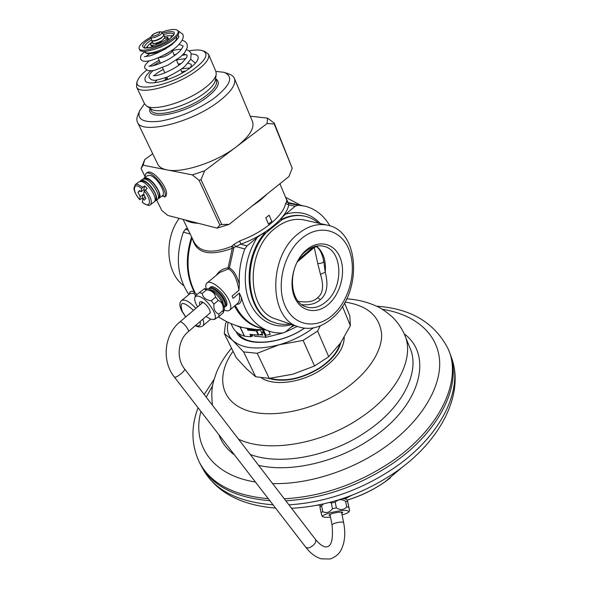<?xml version="1.0" encoding="UTF-8"?>
<svg xmlns="http://www.w3.org/2000/svg" width="589" height="589" viewBox="0 0 589 589"><rect width="100%" height="100%" fill="white"/><g stroke="black" fill="none" stroke-linecap="round" stroke-linejoin="round"><path stroke-width="0.88" d="M151.314 42.651C148.362 44.838 147.103 46.531 147.552 47.731L147.751 48.004M164.478 36.459C168.638 35.384 171.105 35.443 171.878 36.643L171.981 37.026M151.174 46.001L154.215 46.612M166.665 40.972L168.27 38.557M151.078 36.952L146.919 39.441C141.021 43.417 138.437 46.516 139.173 48.725C140.476 52.9 159.435 47.738 170.67 40.015C176.383 36.091 178.872 33.072 178.15 30.959C176.295 28.625 170.744 29.045 161.504 32.226M139.689 49.837L139.726 49.925C141.036 54.122 159.994 48.975 171.215 41.245C176.921 37.321 179.409 34.295 178.681 32.174L178.187 31.048M152.198 41.804L150.534 44.595C151.447 47.635 168.204 40.354 167.644 37.151L164.699 38.395M153.972 43.461L152.971 43.711L152.801 43.093M160.672 41.399L161.364 41.466L160.841 41.952L155.879 43.792L156.092 43.159M151.66 40.486L152.742 42.997C154.473 43.954 157.742 43.056 162.549 40.302L164.92 37.446L163.668 34.803M185.66 70.989L181.662 71.681M164.14 80.73L167.305 78.182M182.156 55.388L186.205 54.541M191.396 54.055C194.981 54.063 197.175 54.88 197.992 56.492C199.089 59.599 195.82 63.877 188.2 69.318C173.107 80.104 147.184 86.716 145.203 80.553C144.209 78.16 146.072 74.928 150.784 70.842M188.936 50.912C194.768 49.8 199.251 49.712 202.388 50.647C209.257 53.643 206.194 59.968 193.185 69.627C169.72 86.502 130.706 93.349 137.767 80.097C139.041 77.13 142.015 73.809 146.676 70.135M175.986 54.549L174.292 55.167M159.803 61.727L152.676 65.902M202.977 50.853L204.957 51.552L208.521 54.24C210.015 58.451 205.613 64.26 195.32 71.659C174.742 86.458 139.254 95.447 136.589 87.017L136.736 82.637L137.723 80.207M216.244 74.192L215.405 80.075C214.713 84.021 210.685 88.667 203.315 94.012C186.86 106.086 158.353 114.288 151.483 109.201L146.543 105.954C153.906 111.439 185.064 102.434 203.058 89.285C211.105 83.469 215.5 78.433 216.244 74.192L215.92 71.534L208.594 54.416M146.543 105.954L144.563 103.819M215.854 71.394L224.048 72.322C234.164 76.563 230.593 85.398 213.343 98.834C196.417 110.334 178.762 117.771 160.363 121.157C143.613 123.079 136.707 119.626 139.645 110.791L144.496 103.686M224.902 72.616L228.598 73.883C231.506 74.788 233.421 76.239 234.341 78.227C236.528 84.308 230.851 92.436 217.297 102.604C189.835 123.197 141.507 134.594 137.546 122.343C136.56 120.377 136.641 118.021 137.797 115.267L139.578 110.953M250.251 116.188L267.539 118.139L267.075 123.543L236.454 146.735C249.515 136.42 254.831 127.953 252.409 121.327L234.444 78.484M267.075 123.543L274.179 123.984L292.247 168.299L288.897 176.56L229.202 224.35L217.15 228.134L219.852 225.094L199.06 180.293L192.301 174.881L166.886 169.875C182.215 173.46 216.59 162.189 236.454 146.735L204.663 170.81L192.301 174.881M267.539 118.139L274.238 123.13L274.179 123.984M274.238 123.13L292.247 168.299M251.54 206.474L260.404 200.194L267.575 193.634M268.488 224.092L265.786 217.893L267.48 216.502L269.129 215.176L271.809 221.368L268.488 224.092L271.809 221.368M279.908 183.761L286.445 199.369L286.895 201.269L285.606 203.455L288.757 204.876C286.534 217.709 265.006 235.659 240.702 244.192L232.331 248.308C209.625 256.583 196.343 253.41 192.485 238.803M152.735 153.766L144.798 159.516L143.075 165.185L141.095 168.587L144.666 175.794M144.438 160.333L141.095 168.587M198.375 223.312C192.691 223.091 188.274 221.957 185.13 219.903L217.15 228.134M285.606 203.455C283.419 215.574 263.231 232.471 240.275 240.702L234.024 244.302L231.514 246.401C212.511 253.911 200.046 252.504 194.127 242.197L193.921 241.77M161.754 196.189L163.44 196.24M145.881 173.6L147.073 172.724C152.323 167.6 170.486 190.276 165.818 196.108L165.737 196.166M143.075 165.185L166.886 169.875C162.284 168.933 159.28 167.107 157.874 164.405L137.546 122.343M156.645 200.039L161.776 210.428L167.806 215.449L185.13 219.903M144.636 177.701L145.785 173.667C151.02 168.557 169.19 191.248 164.545 197.065L162.814 195.268M204.663 170.81L201.004 179.66L199.06 180.293M229.202 224.35L221.751 224.49L219.852 225.094M201.004 179.66L221.751 224.49M239.686 240.916L240.702 244.192L246.997 245.893L244.84 248.985C240.503 260.677 238.685 272.471 239.37 284.377C236.844 275.416 233.509 269.961 229.364 268.017L228.09 267.833C223.069 268.451 219.145 270.94 216.318 275.306M286.497 201.541L288.522 203.212L288.757 204.876L295.222 206.231L285.577 214.16C282.094 217.223 280.622 218.998 281.174 219.483C289.125 215.53 296.9 214.411 304.491 216.134M285.996 198.302L288.522 203.212L298.049 205.186L295.222 206.231M234.024 244.302L235.585 246.452L244.84 248.985M246.997 245.893L257.106 237.573C261.082 234.503 263.681 232.942 264.903 232.883L265.742 233.089L282.021 219.682L281.174 219.483M298.049 205.186L304.785 206.098C315.395 208.8 323.751 215.368 329.869 225.801M264.365 329.435L257.003 329.612L243.912 327.764M252.04 334.545L252.791 336.128L251.687 336.032L251.091 336.798L244.406 336.186C238.729 334.324 234.856 331.357 232.773 327.293L232.567 326.88M297.268 326.424L285.51 332.027M282.992 332.976L266.206 337.261L254.669 336.29L253.918 334.707M242.403 327.396L240.076 327.189L235.541 325.319M188.878 294.566C177.061 276.904 175.22 256.097 183.348 232.162L185.395 229.305L187.206 227.891M196.719 294.515L194.053 291.584C190.902 290.848 189.371 291.68 189.467 294.08M237.691 303.313L237.801 303.225C239.458 301.561 239.973 298.174 239.34 293.05L233.141 298.306L232.088 296.098L238.957 290.289C236.969 278.663 233.458 271.529 228.436 268.893L228.09 267.833L232.331 248.308L231.514 246.401M260.132 329.95L256.267 330.893L247.94 330.201L247.108 328.448M262.341 334.081L258.24 335.082L249.927 334.361L251.091 336.798M257.003 329.612L248.543 329.435L247.667 328.559L250.119 328.964M248.543 329.435L247.94 330.201M249.626 329.523L248.352 329.03M258.512 329.818L252.055 329.73M257.26 330.017L256.848 329.685M304.292 328.228C280.423 344.646 246.003 346.818 238.435 333.418M263.577 332.321L262.363 332.078L262.37 332.601L263.946 333.109L262.26 329.501M259.587 334.81L262.812 335.089L260.412 329.98L256.649 329.671L256.87 330.127M251.687 336.032L250.936 334.449M261.943 334.184L262.407 334.228M269.924 378.315C285.135 382.151 301.73 378.646 319.717 367.786C330.613 360.416 337.379 352.421 340.022 343.792M199.59 462.704L201.497 466.348C213.13 486.374 235.924 497.83 269.858 500.709M285.812 500.79C323.376 498.53 359.106 486.028 392.988 463.278C440.962 430.412 462.122 383.608 449.856 353.164L448.582 349.991M344.447 498.787L352.347 495.091M317.375 505.229L320.151 505.082M347.149 500.09C360.836 495.923 373.485 489.82 385.096 481.773L402.471 467.033M390.308 477.937L384.831 481.986C373.308 489.967 360.762 496.012 347.179 500.12M342.076 514.926C346.31 513.696 348.659 512.585 349.13 511.598L349.542 510.339L347.473 500.451L346.612 499.487L344.639 498.809L342.283 498.714M347.473 500.451L347.665 501.534L345.581 501.298C341.583 498.883 338.123 499.192 335.215 502.226L331.32 502.999L329.671 502.446M323.575 503.934L319.945 507.033L320.298 504.648M347.665 501.534L348.835 507.158L346.752 506.938C343.866 509.993 340.405 510.317 336.363 507.895L332.461 508.668C329.752 512.423 326.52 513.431 322.75 511.694L321.049 512.666L321.903 515.802M345.581 501.298L346.752 506.938M349.549 510.339L348.835 507.158M349.13 511.598L347.068 510.523C340.273 509.618 320.276 514.72 322.691 516.715L324.826 517.363L330.517 517.171M341.789 513.534L342.732 512.423C340.736 511.841 337.166 512.231 332.027 513.608L328.949 515.088L330.238 515.773M179.196 218.379C163.624 239.37 166.194 273.171 183.65 285.569M195.6 295.479L194.039 293.337L194.053 291.584C186.014 275.225 185.189 257.018 191.594 236.955M192.058 237.912C185.903 257.835 186.816 275.88 194.782 292.063L194.039 293.337L190.159 293.513L181.677 300.486M316.705 246.563L314.246 247.409L314.231 246.644M323.781 261.391C323.052 262.849 321.042 263.548 317.751 263.489L314.246 247.409L297.32 261.936M301.966 304.719C310.035 305.279 316.183 303.578 320.401 299.61C326.947 294.242 328.566 285.098 325.253 272.177L323.876 262.024M316.514 246.084C323.309 252.004 326.225 260.699 325.253 272.177L320.482 274.4L317.751 263.489M324.149 246.386C317.869 244.796 311.64 246.548 305.463 251.628C287.69 265.595 288.396 302.069 306.103 306.854C313.009 308.989 319.775 307.186 326.394 301.443C343.917 286.917 342.761 250.516 324.149 246.386L323.309 246.173M306.309 250.008C318.752 239.267 334.537 243.279 340.162 257.724C345.964 272.022 340.759 293.293 328.905 303.902C317.132 314.71 301.06 312.17 294.758 297.644C288.279 283.28 293.771 260.529 306.309 250.008M301.516 238.589C319.238 223.503 341.37 229.57 349.1 249.869C357.081 269.968 349.837 299.507 333.33 314.452C316.956 329.678 294.257 326.527 285.186 306.059C275.851 285.827 283.662 253.366 301.516 238.589M297.872 234.024C307.951 225.874 318.089 222.988 328.279 225.351C360.048 231.911 362.198 292.917 332.984 317.559C321.631 327.565 309.983 330.613 298.041 326.689C268.82 318.274 267.943 257.069 297.872 234.024M326.858 225.035L305.006 220.168C294.861 217.812 284.811 220.588 274.849 228.495C245.274 250.826 246.46 310.499 275.519 318.914L276.896 319.393M265.742 233.089C240.93 261.244 246.666 314.077 274.018 322.426C279.157 324.348 284.509 324.848 290.082 323.943M282.021 219.682C290.105 215.655 297.99 214.565 305.676 216.399C310.462 217.606 314.784 219.866 318.627 223.202M236.461 304.366C239.738 304.491 241.394 302.245 241.431 297.636C246.092 314.335 254.816 325.327 267.605 330.606C272.574 332.527 277.75 333.315 283.125 332.969L285.915 331.688L293.322 325.062M241.431 297.636L239.34 293.05M206.076 288.5C205.502 285.915 205.782 284.104 206.916 283.059C210.457 279.164 224.21 289.832 228.966 300.331C231.168 305.117 231.425 308.371 229.747 310.086C228.532 311.11 226.669 311.095 224.151 310.05M226.147 306.066L226.213 306.008C227.383 304.808 227.199 302.54 225.661 299.197C222.347 291.916 212.82 284.516 210.347 287.226L209.441 287.984M232.361 245.841L233.84 247.954L229.371 268.017L228.436 268.893L219.668 272.545L207.019 282.978M257.106 237.573C248.124 252.217 244.258 267.936 245.525 284.745L245.841 287.55C249.228 315.041 270.697 331.158 291.732 324.51M238.957 290.289L239.37 284.377M224.129 307.325L225.248 306.832C226.412 305.632 226.228 303.364 224.681 300.022C221.361 292.748 211.834 285.334 209.367 288.036L208.756 289M214.676 319.304L218.939 316.47L218.813 314.084C215.088 312.568 213.461 309.254 213.932 304.13L211.23 300.78C206.069 300.103 203.05 297.673 202.182 293.477L206.57 289.84C211.679 290.487 214.698 292.91 215.618 297.106L218.313 300.449C222.038 302.01 223.651 305.323 223.157 310.396L223.26 312.788L224.122 310.153C226.102 305.338 215.405 290.841 208.351 288.853L204.228 288.72M204.052 288.985L195.504 295.604L204.052 288.985L206.57 289.84M202.182 293.477L199.671 292.608M206.047 316.448L210.509 319.091L213.27 319.496C220.286 319.069 208.212 299.057 199.237 296.407C196.873 295.634 195.408 296.053 194.841 297.673C194.289 299.838 195.202 302.915 197.58 306.891M208.889 314.003L210.347 312.479L209.478 309.475C207.019 305.198 204.258 302.591 201.202 301.649C199.575 301.546 199.134 302.643 199.87 304.947M188.09 331.865L209.942 313.098L210.339 312.163M202.152 301.921L201.35 303.688M215.618 297.106L211.23 300.78M218.313 300.449L213.932 304.13M223.157 310.396L218.813 314.084M223.26 312.788L218.939 316.47M319.945 507.033L321.049 512.666M321.638 506.054L322.75 511.694M331.32 502.999L332.461 508.668M335.215 502.226L336.363 507.895M320.283 325.835L317.604 331.077L303.136 340.405L279.083 344.786C291.702 341.149 303.114 335.531 313.319 327.926M226.677 321.579L225.469 323.744L224.299 333.514L232.765 340.501L243.603 351.913L257.216 353.282L279.083 344.786C257.783 350.168 242.351 348.74 232.765 340.501C227.877 335.649 226.345 329.582 228.179 322.301M304.432 328.242L303.549 328.824C278.082 345.787 242.477 346.833 236.344 332.027L236.189 331.703M243.603 351.913L255.7 376.776L246.739 369.023L236.226 357.714L224.299 333.514M303.136 340.405L314.533 365.997L292.689 374.251L269.217 378.381L255.7 376.776M344.528 302.937L349.829 315.888L350.374 325.673L340.567 343.012L328.721 356.713L314.533 365.997M342.43 306.361L350.374 325.673M317.604 331.077L328.721 356.713M257.216 353.282L269.217 378.381M140.55 180.698L142.332 179.395L144.703 179.041C151.425 180.013 161.901 196.8 157.477 199.413L157.403 199.472M154.745 201.202L155.651 200.79C160.053 198.191 149.554 181.397 142.847 180.411L140.476 180.757L139.902 181.449M142.457 202.292L142.766 198.957L144.32 200.164L145.866 198.412L143.672 194.024L144.209 191.116L147.132 188.392L144.555 185.822L141.632 188.546L141.058 191.756L139.505 190.549L137.988 192.338L139.939 190.895M135.345 184.526L138.989 181.846L141.36 181.5C148.06 182.509 158.574 199.31 154.178 201.894L154.104 201.953M143.885 178.246L147.309 175.728L149.702 175.36C156.453 176.302 166.864 193.059 162.402 195.703L162.328 195.762M158.043 198.721L158.942 198.309C163.374 195.688 152.919 178.916 146.19 177.952L143.804 178.305L143.23 178.99M137.988 192.338L140.175 196.704L142.943 194.642L142.31 198.103L142.958 198.81M142.31 198.103L139.696 199.723L140.175 196.704M155.216 200.385L155.29 200.326C156.681 198.994 156.446 196.328 154.576 192.338C149.569 183.989 144.982 180.286 140.823 181.228L140.587 181.397M143.937 178.938L144.158 178.776C148.332 177.819 152.919 181.508 157.904 189.849C159.759 193.84 159.987 196.505 158.588 197.852L158.294 198.073M142.766 198.957L145.225 197.124M142.943 194.642L144.835 196.343M143.134 195.025L143.893 194.466M144.68 190.328L143.849 189.687L144.555 185.822M141.058 191.756L143.849 189.687M148.104 45.618L146.006 48.026M163.47 34.552C169.249 32.844 172.695 32.77 173.784 34.339L173.799 34.427C172.43 35.215 177.547 32.218 168.16 40.023C157.69 47.864 141.065 48.858 144.577 47.657C144.025 46.001 145.947 43.689 150.35 40.707L151.52 39.964M162.314 33.146C175.942 29.759 177.959 32.034 168.38 39.964C152.087 51.044 132.186 50.183 149.083 39.492L151.226 38.167M165.288 77.8L165.597 79.456M165.369 77.969L166.768 77.218M170.228 41.885L161.239 46.87L152.551 49.896M144.99 51.751L145.027 51.825C146.109 55.263 161.474 51.118 170.552 44.845C175.191 41.65 177.208 39.176 176.612 37.424L176.214 40.7M167.644 37.151L168.292 38.602M160.642 41.414L160.878 41.929M156.232 43.13L156.468 43.652M151.093 37.387C152.404 38.388 155.29 37.63 159.774 35.112C161.489 33.934 162.166 33.072 161.798 32.505C161.047 31.136 158.235 31.688 153.354 34.162C151.24 35.885 150.482 36.96 151.093 37.387L151.712 40.737C153.442 41.686 156.718 40.781 161.533 38.027L163.904 35.185M151.572 40.273C153.044 41.414 156.313 40.567 161.364 37.718C163.3 36.385 164.059 35.406 163.646 34.766L161.82 32.535M158.64 34.191C161.261 31.32 159.567 31.291 153.56 34.11C150.902 36.989 152.595 37.019 158.64 34.191M164.839 54.762L169.853 51.817M158.912 57.626C161.946 57.604 165.443 56.36 169.396 53.916C171.539 52.428 172.467 51.265 172.179 50.433L172.121 50.308M150.166 108.332L151.012 110.136C153.707 118.33 186.05 110.577 204.574 96.868C213.866 89.992 217.775 84.499 216.303 80.376L215.596 78.735M215.603 78.69C221.221 82.408 217.982 88.887 205.878 98.113C183.496 114.767 145.262 121.26 150.129 108.31M165.818 196.108L164.545 197.065M286.828 201.445L288.787 203.058L302.982 205.73M286.895 201.269L288.308 202.601L296.642 204.412M294.478 325.459L290.797 327.322M268.768 331.04L270.314 334.368L265.911 335.185L263.519 330.054L265.3 329.766M266.206 337.261L262.576 329.487M244.406 336.186L240.076 327.189M185.395 229.305L188.266 230.078M183.348 232.162L190.173 234.024M261.531 328.404C250.008 325.717 240.989 318.266 234.488 306.044M258.24 335.082L256.267 330.893M244.59 336.223L240.253 327.219M265.897 337.276L263.946 333.109M258.755 335.031L256.775 330.841M268.643 378.381C284.112 382.747 301.229 379.294 319.996 368.022C331.555 360.181 338.498 351.714 340.832 342.629M261.45 377.88C273.775 386.472 301.671 382.835 321.535 369.465C336.4 359.157 343.969 348.445 344.241 337.313M345.014 302.076C367.632 305.529 379.846 316.315 381.643 334.434C382.084 351.942 367.264 374.155 342.555 390.632C310.749 411.939 267.354 419.53 243.463 409.127C219.373 398.841 216.7 374.052 233.06 351.287M238.493 439.144C267.126 453.28 321.911 444.474 360.777 417.572C397.973 392.789 414.914 357.28 404.636 334.795C401.669 328.088 397.612 322.19 392.48 317.088C385.39 311.036 379.758 307.259 375.576 305.765C366.638 301.826 357.008 299.514 346.7 298.837M404.974 335.634L409.966 347.974C420.377 370.805 403.715 406.572 366.8 431.339C330.532 456.549 279.76 465.936 250.207 454.413M218.894 434.711C221.707 442.619 226.905 449.348 234.496 454.914M258.571 465.303C290.105 472.996 337.35 462.181 371.711 438.312C421.731 404.834 432.952 354.858 404.26 333.904M382.232 309.269C413.787 314.165 437.104 332.395 439.541 359.769C441.86 387.061 420.841 422.423 383.056 448.487C350.418 471.156 307.421 484.6 272.597 483.576M212.636 385.626L206.231 397.126M200.945 411.475C191.808 444.032 211.296 475.051 255.435 482.03M376.474 306.184C410.82 308.489 434.697 322.706 448.111 348.835C462.232 379.198 441.448 427.452 392.083 461.209C357.957 484.092 322.028 496.615 284.288 498.795M198.088 407.772C190.836 426.738 191.256 444.879 199.34 462.203C210.295 483.355 233.273 495.511 268.289 498.677M288.919 504.839C326.107 502.454 361.388 490.019 394.777 467.533C442.589 434.719 463.631 387.864 451.329 357.317L450.239 354.254M273.046 504.832C238.589 502.078 215.449 490.534 203.625 470.199L202.837 468.778M347.164 497.683L351.449 495.437M202.778 325.879L202.852 325.82C204.044 324.664 204.044 322.455 202.852 319.186M193.531 310.337C182.752 300.78 179.027 301.207 182.347 311.61L185.785 316.911M195.636 325.386C199.391 326.792 200.893 325.496 200.157 321.506M195.901 308.319C189.437 301.524 184.674 298.94 181.596 300.552C179.166 302.584 179.284 306.162 181.957 311.294L185.668 317.015M298.697 259.572L313.488 246.894M320.401 299.61L317.574 297.762C323.044 293.616 324.016 285.827 320.482 274.4M317.574 297.762C313.746 301.605 307.318 302.79 298.292 301.31M267.605 330.606L257.371 326.902C247.976 323.14 240.614 315.962 235.291 305.36M264.903 232.883C240.106 261.008 245.849 313.79 273.193 322.139L274.341 322.551M223.975 306.663C225.366 305.698 225.292 303.526 223.746 300.154C220.566 293.182 211.363 286.247 209.382 289.258M223.658 305.603L222.583 300.677C218.799 294.154 214.735 290.517 210.369 289.759M188.119 331.843C190.063 330.554 182.767 321.395 180.182 321.888L179.719 322.073C164.184 334.707 161.511 361.116 174.307 376.982L174.793 377.174C177.26 377.534 186.065 370.135 184.593 368.942C176.045 358.421 177.885 340.074 188.119 331.843M306.066 547.586L309.004 547.961C314.011 545.517 316.241 542.764 315.689 539.708L264.822 473.446M174.307 376.982L306.103 547.637C310.521 553.343 315.549 557.084 321.182 558.851L330.37 558.983C340.251 554.919 341.649 549.346 343.601 543.397C345.117 536.94 345.125 529.938 343.601 522.391C342.283 521.736 339.19 522.053 334.309 523.356L332.012 524.63L329.965 514.381M285.577 214.16C299.271 210.413 310.852 213.549 320.335 223.584M173.151 35.73L169.956 35.723M142.685 187.206L137.627 184.254L135.271 184.585L133.939 188.215C134.218 190.181 134.101 192.404 139.696 199.723M154.178 201.894L150.504 204.67C152.492 201.666 150.747 196.704 145.262 189.783M141.632 188.546C133.202 181.059 131.693 190.755 139.667 199.538M142.192 202.071C150.445 209.559 152.396 200.216 144.209 191.116M139.173 48.725L139.726 49.925M177.79 35.495L178.644 36.084C177.517 36.702 182.583 34.523 171.752 44.735C164.493 49.704 157.256 53.4 150.048 55.837L144.43 56.61M179.13 44.44L182.87 45.721C182.156 46.774 185.079 44.101 180.16 50.794C178.739 52.428 175.316 55.057 169.904 58.657C162.976 62.412 156.924 64.886 151.763 66.071L148.899 66.167M183.606 53.901L187.037 55.233L187.14 55.837C186.625 56.492 188.657 55.631 182.325 62.456C176.354 68.037 161.474 75.311 154.811 75.716L153.317 75.635M188.024 63.281C190.335 63.796 191.388 64.253 191.167 64.635C191.631 64.665 191.322 65.732 190.24 67.845M156.961 80.104L154.517 82.762M182.811 34.258L178.04 30.761M182.87 34.398C183.746 36.886 183.628 40.03 176.538 46.899C170.906 51.847 157.572 58.959 149.083 60.895C144.452 61.801 141.677 61.197 140.749 59.077L140.528 56.713C141.868 54.777 138.894 56.927 144.887 51.523M182.192 40.324C184.136 40.678 185.741 41.871 187.015 43.91L187.346 47.54L184.453 52.922L180.492 56.905L168.042 65.055L155.15 70.106L151.977 70.724L147.986 70.651L145.174 68.552C143.701 66.91 145.085 64.341 149.334 60.844M172.253 50.602C178.622 49.226 178.29 49.55 181.412 49.299M186.514 49.837C188.355 50.212 189.908 51.412 191.16 53.437L190.711 59.415L184.887 66.373C181.36 69.421 175.537 72.94 167.423 76.945C159.759 79.5 155.202 80.612 153.758 80.288L151.469 79.758L149.554 77.954C148.229 76.32 149.422 73.853 153.125 70.547M176.707 59.828L185.837 58.65M190.784 59.268L195.408 63.207M164.964 79.979L163.344 80.965M145.917 56.654L149.658 53.768M150.062 66.248C149.282 66.27 152.301 64.253 159.111 60.203M174.13 54.799L176.192 54.387M154.208 75.731C155.687 73.949 158.721 71.858 163.322 69.443M178.261 64.068L181.066 63.538M190.173 67.897L181.854 68.803M176.45 37.055L176.612 37.424M166.017 48.651C156.593 53.952 145.233 55.101 145.027 51.825L144.82 51.383M168.285 38.572L167.644 37.122M151.189 46.045L150.534 44.595M160.826 41.959L160.598 41.436M156.703 43.586L156.468 43.063M157.013 52.384L157.366 53.157M172.179 50.433L174.506 55.653M176.45 60.004L178.806 65.283M180.735 69.612L182.251 73.007M144.651 104.01L136.589 87.017M183.083 219.38L193.914 241.755M164.515 197.101L165.789 196.144M230.947 323.538L232.773 327.293M285.569 197.278L300.721 205.259M249.883 328.927C238.501 327.116 228.009 323.089 218.409 316.86M212.43 405.195C210.538 386.87 213.476 381.451 216.575 372.241C220.153 363.7 225.138 355.682 231.529 348.18M204.206 394.49L214.131 379.279M199.34 462.203L200.253 464.066M275.564 508.093C241.129 505.237 217.15 492.603 203.625 470.199L201.497 466.348M291.562 508.278C328.206 506.253 362.831 494.223 395.418 472.187C441.662 440.358 464.331 393.216 451.689 358.34M344.617 498.809L347.539 497.617M322.691 516.715L321.888 515.787M195.349 325.629C198.118 327.234 200.621 327.3 202.852 325.82L210.707 319.157M316.227 246.143L318.664 248.705C321.093 251.569 322.838 256.097 323.906 262.296L323.884 262.105M275.519 318.914L298.041 326.689M237.691 303.32L229.747 310.086M226.213 306.008L225.248 306.832M194.841 297.673L195.504 295.604M213.27 319.496L214.735 319.297M202.962 302.319L179.748 322.043M264.792 473.409L184.615 368.972M327.086 546.761C326.394 546.931 323.015 548.263 315.689 539.708M341.502 512.143L343.601 522.391M327.447 546.651C331.784 545.547 333.3 538.206 332.012 524.63M158.095 57.972L160.554 63.369M162.498 67.632L164.92 72.955M166.849 77.181L167.902 79.5M157.477 199.413L155.651 200.79M162.402 195.703L158.942 198.309M142.236 202.263C146.779 205.384 149.532 206.187 150.504 204.67"/></g></svg>
